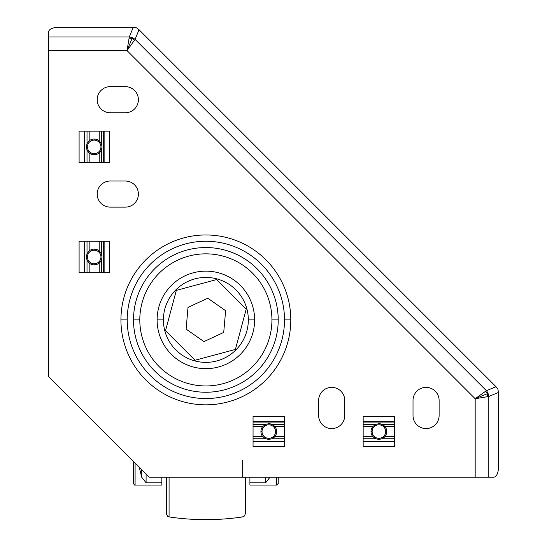<?xml version="1.0" encoding="UTF-8"?>
<svg xmlns="http://www.w3.org/2000/svg" width="547" height="547" viewBox="0 0 547 547"><rect width="100%" height="100%" fill="white"/><g stroke="black" fill="none" stroke-linecap="round" stroke-linejoin="round"><path stroke-width="0.82" d="M135.068 39.37L127.034 50.597L475.172 398.736L486.399 390.695L135.068 39.37L486.399 390.695L496.02 386.708L497.955 389.293L498.42 392.486L498.42 467.747L498.42 392.486L488.792 396.479L488.792 477.182L149.242 477.182L48.58 376.521L48.58 32.068L48.58 36.977L129.29 36.977L133.277 27.35L136.47 27.815L139.054 29.743L496.02 386.708L139.054 29.743L135.068 39.37L139.054 29.743L136.47 27.815L133.277 27.35L58.023 27.35L133.277 27.35L129.29 36.977A9.436 8 22.5 0 1 135.068 39.37M127.335 48.779L128.107 49.1L127.786 48.779L132.353 37.757L132.148 38.249L129.078 38.249L132.148 38.249L134.316 40.416L132.148 38.249L127.786 48.779L127.335 48.779M476.669 397.662L476.984 398.435L476.984 397.984L487.521 393.614L485.346 391.447L487.521 393.614L488.013 393.416L487.521 393.614L487.521 396.684L487.521 393.614L476.984 397.984L476.669 397.662M125.338 86.645L110.241 86.645A13.053 13.053 0 0 0 97.181 99.698A13.053 13.053 0 0 1 110.241 86.645L125.338 86.645A13.053 13.053 0 0 1 138.391 99.698A13.053 13.053 0 0 1 125.338 112.757A13.053 13.053 0 0 0 138.391 99.698A13.053 13.053 0 0 0 125.338 86.645M413.012 400.431L413.012 415.529A13.053 13.053 0 0 0 426.065 428.581A13.053 13.053 0 0 0 439.118 415.529L439.118 400.431A13.053 13.053 0 0 0 426.065 387.372A13.053 13.053 0 0 0 413.012 400.431A13.053 13.053 0 0 1 426.065 387.372A13.053 13.053 0 0 1 439.118 400.431L439.118 415.529A13.053 13.053 0 0 1 426.065 428.581A13.053 13.053 0 0 1 413.012 415.529L413.012 400.431M318.641 415.529A13.053 13.053 0 0 0 331.694 428.581A13.053 13.053 0 0 0 344.747 415.529L344.747 400.431A13.053 13.053 0 0 0 331.694 387.372A13.053 13.053 0 0 0 318.641 400.431L318.641 415.529L318.641 400.431A13.053 13.053 0 0 1 331.694 387.372A13.053 13.053 0 0 1 344.747 400.431L344.747 415.529A13.053 13.053 0 0 1 331.694 428.581A13.053 13.053 0 0 1 318.641 415.529M110.241 207.128L125.338 207.128A13.053 13.053 0 0 0 138.391 194.069A13.053 13.053 0 0 0 125.338 181.016L110.241 181.016A13.053 13.053 0 0 0 97.181 194.069A13.053 13.053 0 0 1 110.241 181.016L125.338 181.016A13.053 13.053 0 0 1 138.391 194.069A13.053 13.053 0 0 1 125.338 207.128L110.241 207.128A13.053 13.053 0 0 1 97.181 194.069A13.053 13.053 0 0 0 110.241 207.128M246.218 309.089L216.68 279.551L176.332 290.361L165.522 330.709L195.053 360.247L235.401 349.437L246.218 309.089L235.401 349.437L195.053 360.247L165.522 330.709L176.332 290.361L216.68 279.551L246.218 309.089M186.117 329.109L188.018 307.4L207.764 298.19L225.617 310.689L223.723 332.398L203.969 341.608L186.117 329.109L203.969 341.608L223.723 332.398L225.617 310.689L207.764 298.19L188.018 307.4L186.117 329.109M493.695 477.182L488.792 477.182L493.695 477.182A9.436 4.718 90 0 0 498.42 467.747A9.436 4.718 -90 0 1 493.695 477.182M58.023 27.35A9.436 4.718 0 0 0 48.58 32.068A9.436 4.718 180 0 1 58.023 27.35M496.02 386.708L486.399 390.695A9.436 8 67.5 0 1 488.792 396.479L498.42 392.486L497.955 389.293L496.02 386.708M48.58 36.977L48.58 50.597L127.034 50.597L129.29 36.977L48.58 36.977M149.242 477.182L475.172 477.182L475.172 398.736L127.034 50.597L48.58 50.597L48.58 376.521L149.242 477.182M290.799 319.899A84.935 84.935 0 0 1 205.87 404.835A84.935 84.935 0 0 1 120.935 319.899A84.935 84.935 0 0 1 205.87 234.964A84.935 84.935 0 0 1 290.799 319.899L284.508 319.899A78.645 78.645 0 0 1 205.87 398.544A78.645 78.645 0 0 1 127.225 319.899A78.645 78.645 0 0 0 205.87 398.544A78.645 78.645 0 0 0 284.508 319.899A78.645 78.645 0 0 0 205.87 241.254A78.645 78.645 0 0 0 127.225 319.899L120.935 319.899A84.935 84.935 0 0 0 205.87 404.835A84.935 84.935 0 0 0 290.799 319.899A84.935 84.935 0 0 0 205.87 234.964A84.935 84.935 0 0 0 120.935 319.899L127.225 319.899A78.645 78.645 0 0 1 205.87 241.254A78.645 78.645 0 0 1 284.508 319.899L290.799 319.899M125.338 112.757L110.241 112.757A13.053 13.053 0 0 1 97.181 99.698A13.053 13.053 0 0 0 110.241 112.757L125.338 112.757M271.927 319.899A66.057 66.057 0 0 0 205.87 253.842A66.057 66.057 0 0 0 139.806 319.899A66.057 66.057 0 0 0 205.87 385.956A66.057 66.057 0 0 0 271.927 319.899A66.057 66.057 0 0 1 205.87 385.956A66.057 66.057 0 0 1 139.806 319.899L133.516 319.899A72.348 72.348 0 0 0 205.87 392.247A72.348 72.348 0 0 0 278.218 319.899L271.927 319.899L278.218 319.899A72.348 72.348 0 0 1 205.87 392.247A72.348 72.348 0 0 1 133.516 319.899A72.348 72.348 0 0 1 205.87 247.545A72.348 72.348 0 0 1 278.218 319.899A72.348 72.348 0 0 0 205.87 247.545A72.348 72.348 0 0 0 133.516 319.899L139.806 319.899A66.057 66.057 0 0 1 205.87 253.842A66.057 66.057 0 0 1 271.927 319.899M254.628 319.899A48.758 48.758 0 0 1 205.87 368.657A48.758 48.758 0 0 1 157.112 319.899A48.758 48.758 0 0 1 205.87 271.141A48.758 48.758 0 0 1 254.628 319.899L248.331 319.899A42.468 42.468 0 0 1 205.87 362.367A42.468 42.468 0 0 1 163.403 319.899A42.468 42.468 0 0 0 205.87 362.367A42.468 42.468 0 0 0 248.331 319.899A42.468 42.468 0 0 0 205.87 277.432A42.468 42.468 0 0 0 163.403 319.899L157.112 319.899A48.758 48.758 0 0 0 205.87 368.657A48.758 48.758 0 0 0 254.628 319.899A48.758 48.758 0 0 0 205.87 271.141A48.758 48.758 0 0 0 157.112 319.899L163.403 319.899A42.468 42.468 0 0 1 205.87 277.432A42.468 42.468 0 0 1 248.331 319.899L254.628 319.899M475.172 477.182L488.792 477.182L488.792 396.479L475.172 398.736L475.172 477.182M265.637 482.81L270.033 477.182L265.637 482.81L265.637 477.182L265.637 482.81L249.911 482.81L265.637 482.81M139.806 469.647L139.806 467.747L139.806 469.647L141.762 477.292L139.806 469.647M146.097 474.037L146.097 482.81L161.83 482.81L161.83 477.182L161.83 482.81L146.097 482.81L141.762 477.292L141.762 469.695L141.762 477.292L146.097 482.81L146.097 474.037M249.911 477.182L249.911 485.045L276.645 485.045L276.645 477.182L276.645 485.045L249.911 485.045L249.911 477.182M135.088 485.045L161.83 485.045L161.83 482.81L161.83 485.045L135.088 485.045L135.088 463.029L135.088 485.045C134.747 485.387 134.227 484.861 133.516 483.473L133.516 461.456M276.645 485.045L278.218 483.473L278.218 477.182M169.071 477.182L169.071 516.922L169.071 477.182M242.663 460.253L242.663 477.182M245.343 513.811L245.343 477.182L245.343 513.811C243.6 518.419 242.772 516.402 241.733 516.922M166.391 513.811L166.391 477.182L166.391 513.811L167.587 516.279L169.071 516.922C193.604 520.559 218.137 520.559 242.663 516.922M79.13 241.254L84.272 241.254L79.096 241.254L79.096 272.714L84.272 272.714L84.272 241.254L99.219 241.254L89.168 241.254L89.168 250.936A7.863 7.863 0 0 1 99.219 250.936L99.219 241.254L101.373 241.254L101.373 253.767L101.373 241.254L99.219 241.254L99.219 250.936L101.373 253.767L102.063 256.987L101.373 260.201L99.219 263.032A7.863 7.863 0 0 0 101.373 260.201L101.373 272.714L89.168 272.714L89.168 263.032L89.168 272.714L99.219 272.714L99.219 263.032A7.863 7.863 0 0 1 87.93 261.74M94.193 264.851L94.193 263.75A6.762 6.762 0 0 1 87.431 256.987A6.762 6.762 0 0 1 94.193 250.225L94.193 249.124L94.193 250.225A6.762 6.762 0 0 0 87.431 256.987A6.762 6.762 0 0 0 94.193 263.75A6.762 6.762 0 0 0 100.956 256.987A6.762 6.762 0 0 0 94.193 250.225A6.762 6.762 0 0 1 100.956 256.987A6.762 6.762 0 0 1 94.193 263.75L94.193 264.851M104.121 272.714L104.121 241.254L104.121 272.714L109.297 272.714L109.297 241.254L104.121 241.254L109.297 241.254L109.297 272.714L101.373 272.714L101.373 260.201L102.063 256.987L101.373 253.767L99.219 250.936A7.863 7.863 0 0 0 89.168 250.936L89.168 241.254L84.272 241.254L84.272 272.714L79.13 272.714M103.698 272.714L103.698 241.254L103.698 272.714M101.373 241.254L104.121 241.254M87.021 272.714L87.021 260.201L87.021 272.714L89.168 272.714L84.272 272.714M87.021 260.201L86.33 256.987L87.021 253.767L87.021 241.254L87.021 253.767L89.168 250.936L87.021 253.767L86.33 256.987L87.021 260.201L89.168 263.032L87.021 260.201M89.168 263.032A7.863 7.863 0 0 0 99.219 263.032L99.219 272.714L101.373 272.714M99.219 263.032L101.373 260.201M79.13 131.157L84.272 131.157L79.096 131.157L79.096 162.616L84.272 162.616L84.272 131.157L99.219 131.157L89.168 131.157L89.168 140.839A7.863 7.863 0 0 1 99.219 140.839L99.219 131.157L101.373 131.157L101.373 143.67L101.373 131.157L99.219 131.157L99.219 140.839L101.373 143.67L102.063 146.883L101.373 150.104L99.219 152.934A7.863 7.863 0 0 0 101.373 150.104L101.373 162.616L89.168 162.616L89.168 152.934L89.168 162.616L99.219 162.616L99.219 152.934A7.863 7.863 0 0 1 87.93 151.642M94.193 154.753L94.193 153.652A6.762 6.762 0 0 1 87.431 146.883A6.762 6.762 0 0 1 94.193 140.121L94.193 139.02L94.193 140.121A6.762 6.762 0 0 0 87.431 146.883A6.762 6.762 0 0 0 94.193 153.652A6.762 6.762 0 0 0 100.956 146.883A6.762 6.762 0 0 0 94.193 140.121A6.762 6.762 0 0 1 100.956 146.883A6.762 6.762 0 0 1 94.193 153.652L94.193 154.753M104.121 162.616L104.121 131.157L104.121 162.616L109.297 162.616L109.297 131.157L104.121 131.157L109.297 131.157L109.297 162.616L101.373 162.616L101.373 150.104L102.063 146.883L101.373 143.67L99.219 140.839A7.863 7.863 0 0 0 89.168 140.839L89.168 131.157L84.272 131.157L84.272 162.616L79.13 162.616M103.698 162.616L103.698 131.157L103.698 162.616M101.373 131.157L104.121 131.157M87.021 162.616L87.021 150.104L87.021 162.616L89.168 162.616L84.272 162.616M87.021 150.104L86.33 146.883L87.021 143.67L87.021 131.157L87.021 143.67L89.168 140.839L87.021 143.67L86.33 146.883L87.021 150.104L89.168 152.934L87.021 150.104M89.168 152.934A7.863 7.863 0 0 0 99.219 152.934L99.219 162.616L101.373 162.616M99.219 152.934L101.373 150.104M253.056 446.632L253.056 441.497L253.056 446.673L284.508 446.673L284.508 441.497L253.056 441.497L253.056 426.544L253.056 436.595L262.731 436.595A7.863 7.863 0 0 1 262.731 426.544L253.056 426.544L253.056 424.397L265.568 424.397L253.056 424.397L253.056 426.544L262.731 426.544L265.568 424.397L268.782 423.706A7.863 7.863 0 0 1 271.996 424.397L284.508 424.397L284.508 436.595L274.833 436.595L284.508 436.595L284.508 426.544L274.833 426.544A7.863 7.863 0 0 1 273.534 437.832M276.645 431.569L275.544 431.569A6.762 6.762 0 0 1 268.782 438.332A6.762 6.762 0 0 1 262.02 431.569L260.919 431.569L262.02 431.569A6.762 6.762 0 0 0 268.782 438.332A6.762 6.762 0 0 0 275.544 431.569A6.762 6.762 0 0 0 268.782 424.807A6.762 6.762 0 0 0 262.02 431.569A6.762 6.762 0 0 1 268.782 424.807A6.762 6.762 0 0 1 275.544 431.569L276.645 431.569M274.833 426.544A7.863 7.863 0 0 0 271.996 424.397L274.833 426.544L284.508 426.544L284.508 424.397L271.996 424.397L268.782 423.706L271.996 424.397L274.833 426.544A7.863 7.863 0 0 1 274.833 436.595L271.996 438.749L268.782 439.432L265.568 438.749L253.056 438.749L253.056 441.497L284.508 441.497L284.508 446.632M284.508 421.648L253.056 421.648L284.508 421.648L284.508 416.472L253.056 416.472L253.056 421.648L253.056 416.472L284.508 416.472L284.508 424.397M284.508 422.072L253.056 422.072L284.508 422.072M253.056 424.397L253.056 421.648M284.508 438.749L271.996 438.749L284.508 438.749L284.508 436.595L284.508 441.497M268.782 423.706L265.568 424.397L262.731 426.544A7.863 7.863 0 0 0 262.731 436.595L265.568 438.749L262.731 436.595L253.056 436.595L253.056 438.749L265.568 438.749L268.782 439.432L271.996 438.749L274.833 436.595M363.153 446.632L363.153 441.497L363.153 446.673L394.606 446.673L394.606 441.497L363.153 441.497L363.153 426.544L363.153 436.595L372.828 436.595A7.863 7.863 0 0 1 372.828 426.544L363.153 426.544L363.153 424.397L375.666 424.397L363.153 424.397L363.153 426.544L372.828 426.544L375.666 424.397L378.88 423.706A7.863 7.863 0 0 1 382.1 424.397L394.606 424.397L394.606 436.595L384.931 436.595L394.606 436.595L394.606 426.544L384.931 426.544A7.863 7.863 0 0 1 383.638 437.832M386.743 431.569L385.642 431.569A6.762 6.762 0 0 1 378.88 438.332A6.762 6.762 0 0 1 372.117 431.569L371.016 431.569L372.117 431.569A6.762 6.762 0 0 0 378.88 438.332A6.762 6.762 0 0 0 385.642 431.569A6.762 6.762 0 0 0 378.88 424.807A6.762 6.762 0 0 0 372.117 431.569A6.762 6.762 0 0 1 378.88 424.807A6.762 6.762 0 0 1 385.642 431.569L386.743 431.569M384.931 426.544A7.863 7.863 0 0 0 382.1 424.397L384.931 426.544L394.606 426.544L394.606 424.397L382.1 424.397L378.88 423.706L382.1 424.397L384.931 426.544A7.863 7.863 0 0 1 384.931 436.595L382.1 438.749L378.88 439.432L375.666 438.749L363.153 438.749L363.153 441.497L394.606 441.497L394.606 446.632M394.606 421.648L363.153 421.648L394.606 421.648L394.606 416.472L363.153 416.472L363.153 421.648L363.153 416.472L394.606 416.472L394.606 424.397M394.606 422.072L363.153 422.072L394.606 422.072M363.153 424.397L363.153 421.648M394.606 438.749L382.1 438.749L394.606 438.749L394.606 436.595L394.606 441.497M378.88 423.706L375.666 424.397L372.828 426.544A7.863 7.863 0 0 0 372.828 436.595L375.666 438.749L372.828 436.595L363.153 436.595L363.153 438.749L375.666 438.749L378.88 439.432L382.1 438.749L384.931 436.595"/></g></svg>
